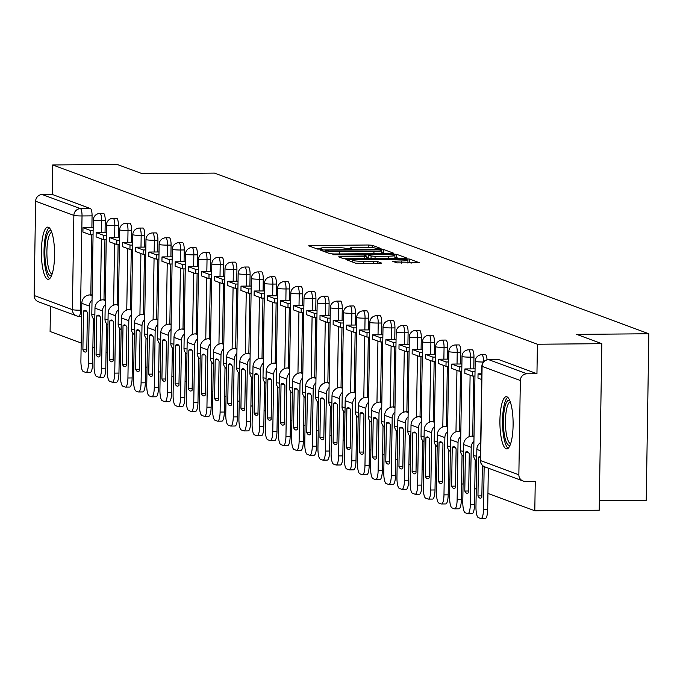 <?xml version="1.0" encoding="UTF-8"?>
<svg xmlns="http://www.w3.org/2000/svg" width="683" height="683" viewBox="0 0 683 683"><rect width="100%" height="100%" fill="white"/><g stroke="black" fill="none" stroke-linecap="round" stroke-linejoin="round"><path stroke-width="1.02" d="M379.398 248.766L381.037 248.535L372.235 245.274L368.231 245.001L311.047 245.487L308.699 245.82L317.501 249.073L322.017 249.09L320.805 248.612A10.51 0.973 0.9 0 1 320.464 248.364A10.51 0.973 0.9 0 1 328.327 247.545L333.091 247.511A10.51 0.973 0.9 0 1 345.905 248.399L349.85 249.022L351.566 248.843L350.353 248.364A10.51 0.973 0.9 0 1 350.012 248.108A10.51 0.973 0.9 0 1 357.866 247.297L362.639 247.255A10.51 0.973 0.9 0 1 375.454 248.151L379.398 248.766M48.382 227.234A26.091 6.591 -90.5 0 0 47.75 227.115A26.091 6.591 -90.5 0 0 41.381 252.018A26.091 6.591 -90.5 0 0 47.562 279.193A26.091 6.591 -90.5 0 0 48.194 279.304A26.091 6.591 -90.5 0 0 54.572 254.4A26.091 6.591 -90.5 0 0 48.382 227.234M506.923 396.823A26.091 6.591 -90.5 0 0 506.291 396.703A26.091 6.591 -90.5 0 0 499.913 421.607A26.091 6.591 -90.5 0 0 506.103 448.782A26.091 6.591 -90.5 0 0 506.735 448.893A26.091 6.591 -90.5 0 0 513.112 423.989A26.091 6.591 -90.5 0 0 506.923 396.823M396.943 262.887L419.447 262.776L409.569 259.079L405.557 258.806L345.914 259.549L355.8 263.237L379.185 263.356L381.643 263.1L377.349 261.478L363.732 261.273A8.785 0.811 0.9 0 1 352.735 260.317A8.785 0.811 0.9 0 1 359.301 259.634L396.951 259.318A8.785 0.811 0.9 0 1 407.947 260.274A8.785 0.811 0.9 0 1 401.382 260.957L392.657 261.265L396.943 262.887M52.702 164.962L117.117 164.415L142.277 173.713L214.453 173.098L648.85 333.765L576.665 334.38L601.825 343.686L537.41 344.232L52.702 164.962L52.241 194.442L42.209 194.527L80.449 208.665A6.693 1.69 89.5 0 1 82.028 215.956L80.551 310.21A6.693 1.69 89.5 0 1 78.921 316.28A6.693 1.69 89.5 0 1 78.758 316.255A6.693 6.446 110.3 0 1 76.539 315.862A6.693 6.693 0 0 0 78.921 316.28L81.601 316.255M391.222 253.504L393.57 253.171L383.795 249.551L379.791 249.269L320.148 250.012L330.034 253.709L334.038 253.991L391.222 253.504M396.678 254.315L406.462 257.935L404.105 258.268L346.921 258.755L342.917 258.473L338.623 256.851L364.27 256.398L366.728 256.142L363.843 255.041L332.817 254.716L392.674 254.042L396.678 254.315L396.627 257.645L398.437 258.319M601.825 343.686L599.204 510.218L534.798 510.764L487.935 493.433M50.491 306.232L50.09 331.503L81.183 343.003M92.879 347.323L94.348 347.869M106.044 352.197L107.521 352.744M119.218 357.064L120.686 357.61M132.382 361.939L133.859 362.485M145.556 366.805L147.024 367.352M158.721 371.68L160.198 372.218M171.894 376.546L173.362 377.093M185.059 381.421L186.527 381.959M198.224 386.288L199.701 386.834M211.397 391.163L212.865 391.701M224.562 396.029L226.039 396.575M237.735 400.895L239.204 401.442M250.9 405.77L252.377 406.317M264.073 410.637L265.542 411.183M277.238 415.512L278.715 416.058M290.412 420.378L291.88 420.924M303.576 425.253L305.045 425.799M316.741 430.119L318.218 430.666M329.915 434.994L331.383 435.541M343.079 439.861L344.556 440.407M356.253 444.735L357.721 445.282M369.418 449.602L370.895 450.148M382.591 454.477L384.059 455.023M395.756 459.343L397.233 459.89M408.929 464.218L410.398 464.756M422.094 469.084L423.562 469.631M435.259 473.959L436.736 474.497M448.432 478.826L449.901 479.372M461.597 483.701L463.074 484.238M474.77 488.567L476.239 489.113M599.358 500.699L646.238 500.298L648.85 333.765M537.41 344.232L536.949 373.703L526.917 373.797A6.693 6.446 110.3 0 0 520.335 380.508L518.858 474.77A6.693 6.446 110.3 0 0 525.227 481.378L535.259 481.293L534.798 510.764M52.241 194.442L90.48 208.58A6.693 1.69 89.5 0 1 92.068 215.871L91.881 227.627M91.77 234.798L90.822 294.902M34.15 295.5L72.389 309.647A6.693 6.446 110.3 0 0 76.539 315.862L38.299 301.724A6.693 6.446 -69.7 0 1 34.15 295.5L35.627 201.237A6.693 6.446 -69.7 0 1 42.209 194.527M105.302 299.154L105.097 299.769M118.466 304.02L118.27 304.635M131.64 308.895L131.435 309.51M144.805 313.762L144.6 314.376M157.969 318.637L157.773 319.251M171.143 323.503L170.938 324.118M184.308 328.378L184.111 328.993M197.481 333.244L197.276 333.859M210.646 338.119L210.449 338.725M223.819 342.986L223.614 343.6M236.984 347.86L236.788 348.467M250.157 352.727L249.952 353.342M263.322 357.602L263.117 358.208M276.487 362.468L276.291 363.083M289.66 367.343L289.455 367.949M302.825 372.209L302.629 372.824M315.998 377.084L315.794 377.69M329.163 381.951L328.967 382.565M342.337 386.826L342.132 387.432M355.501 391.692L355.297 392.307M368.666 396.558L368.47 397.173M381.84 401.433L381.635 402.048M395.005 406.3L394.808 406.914M408.178 411.175L407.973 411.789M422.282 356.543L419.652 356.569L419.721 352.24L412.208 349.457L422.393 349.431M421.343 416.041L421.146 416.656M434.516 420.916L434.311 421.531M447.681 425.782L447.485 426.397M460.854 430.657L460.649 431.263M474.019 435.523L473.814 436.138M473.959 357.107L470.399 357.141A6.693 1.69 89.5 0 0 468.649 349.824L472.209 349.798A6.693 1.69 -90.5 0 1 473.959 357.107L473.771 368.863M473.66 376.043L472.713 436.147M460.786 352.24L457.226 352.266A6.693 1.69 89.5 0 0 455.484 344.958L459.044 344.924A6.693 1.69 -90.5 0 1 460.786 352.24L460.607 363.996M460.487 371.168L459.548 431.28M447.621 347.365L444.061 347.399A6.693 1.69 89.5 0 0 442.311 340.083L445.871 340.057A6.693 1.69 -90.5 0 1 447.621 347.365L447.433 359.121M447.322 366.301L446.375 426.405M434.448 342.499L430.888 342.533A6.693 1.69 89.5 0 0 429.146 335.216L432.706 335.182A6.693 1.69 -90.5 0 1 434.448 342.499L434.268 354.255M434.149 361.427L433.21 421.539M421.283 337.624L417.723 337.658A6.693 1.69 89.5 0 0 415.973 330.341L419.533 330.316A6.693 1.69 -90.5 0 1 421.283 337.624L421.095 349.38M420.984 356.56L420.036 416.664M408.11 332.758L404.549 332.792A6.693 1.69 89.5 0 0 402.808 325.475L406.368 325.441A6.693 1.69 -90.5 0 1 408.11 332.758L407.93 344.514M407.819 351.685L406.872 411.798M394.945 327.891L391.385 327.917A6.693 1.69 89.5 0 0 389.634 320.6L393.203 320.575A6.693 1.69 -90.5 0 1 394.945 327.891L394.757 339.647M394.646 346.819L393.707 406.923M381.78 323.016L378.211 323.05A6.693 1.69 89.5 0 0 376.47 315.734L380.03 315.7A6.693 1.69 -90.5 0 1 381.78 323.016L381.592 334.772M381.481 341.944L380.533 402.056M368.607 318.15L365.046 318.176A6.693 1.69 89.5 0 0 363.305 310.859L366.865 310.833A6.693 1.69 -90.5 0 1 368.607 318.15L368.419 329.906M368.308 337.078L367.369 397.182M355.442 313.275L351.882 313.309A6.693 1.69 89.5 0 0 350.131 305.993L353.692 305.958A6.693 1.69 -90.5 0 1 355.442 313.275L355.254 325.031M355.143 332.203L354.195 392.315M342.268 308.409L338.708 308.434A6.693 1.69 89.5 0 0 336.967 301.118L340.527 301.092A6.693 1.69 -90.5 0 1 342.268 308.409L342.089 320.165M341.97 327.336L341.03 387.44M329.104 303.534L325.543 303.568A6.693 1.69 89.5 0 0 323.793 296.251L327.353 296.217A6.693 1.69 -90.5 0 1 329.104 303.534L328.916 315.29M328.805 322.461L327.857 382.574M315.93 298.667L312.37 298.693A6.693 1.69 89.5 0 0 310.628 291.376L314.189 291.351A6.693 1.69 -90.5 0 1 315.93 298.667L315.751 310.424M315.631 317.595L314.692 377.699M302.765 293.792L299.205 293.827A6.693 1.69 89.5 0 0 297.455 286.51L301.015 286.476A6.693 1.69 -90.5 0 1 302.765 293.792L302.578 305.549M302.467 312.72L301.519 372.833M289.592 288.926L286.032 288.952A6.693 1.69 89.5 0 0 284.29 281.635L287.85 281.609A6.693 1.69 -90.5 0 1 289.592 288.926L289.413 300.682M289.302 307.854L288.354 367.958M276.427 284.051L272.867 284.085A6.693 1.69 89.5 0 0 271.117 276.769L274.686 276.735A6.693 1.69 -90.5 0 1 276.427 284.051L276.239 295.807M276.128 302.979L275.189 363.091M263.262 279.185L259.694 279.21A6.693 1.69 89.5 0 0 257.952 271.902L261.512 271.868A6.693 1.69 -90.5 0 1 263.262 279.185L263.075 290.941M262.964 298.112L262.016 358.216M250.089 274.31L246.529 274.344A6.693 1.69 89.5 0 0 244.787 267.027L248.347 267.002A6.693 1.69 -90.5 0 1 250.089 274.31L249.901 286.066M249.79 293.238L248.851 353.35M236.924 269.444L233.364 269.469A6.693 1.69 89.5 0 0 231.614 262.161L235.174 262.127A6.693 1.69 -90.5 0 1 236.924 269.444L236.736 281.2M236.625 288.371L235.678 348.484M223.751 264.569L220.191 264.603A6.693 1.69 89.5 0 0 218.449 257.286L222.009 257.26A6.693 1.69 -90.5 0 1 223.751 264.569L223.572 276.325M223.452 283.505L222.513 343.609M210.586 259.702L207.026 259.728A6.693 1.69 89.5 0 0 205.276 252.42L208.836 252.386A6.693 1.69 -90.5 0 1 210.586 259.702L210.398 271.458M210.287 278.63L209.339 338.742M197.413 254.827L193.852 254.861A6.693 1.69 89.5 0 0 192.111 247.545L195.671 247.519A6.693 1.69 -90.5 0 1 197.413 254.827L197.233 266.583M197.114 273.763L196.175 333.867M184.248 249.961L180.688 249.995A6.693 1.69 89.5 0 0 178.937 242.678L182.498 242.644A6.693 1.69 -90.5 0 1 184.248 249.961L184.06 261.717M183.949 268.889L183.001 329.001M171.074 245.086L167.514 245.12A6.693 1.69 89.5 0 0 165.773 237.804L169.333 237.778A6.693 1.69 -90.5 0 1 171.074 245.086L170.895 256.842M170.784 264.022L169.836 324.126M157.91 240.22L154.349 240.254A6.693 1.69 89.5 0 0 152.608 232.937L156.168 232.903A6.693 1.69 -90.5 0 1 157.91 240.22L157.722 251.976M157.611 259.147L156.672 319.26M144.745 235.353L141.176 235.379A6.693 1.69 89.5 0 0 139.434 228.062L142.995 228.037A6.693 1.69 -90.5 0 1 144.745 235.353L144.557 247.109M144.446 254.281L143.498 314.385M131.571 230.478L128.011 230.512A6.693 1.69 89.5 0 0 126.27 223.196L129.83 223.162A6.693 1.69 -90.5 0 1 131.571 230.478L131.384 242.234M131.273 249.406L130.333 309.519M118.407 225.612L114.846 225.638A6.693 1.69 89.5 0 0 113.096 218.321L116.656 218.295A6.693 1.69 -90.5 0 1 118.407 225.612L118.219 237.368M118.108 244.54L117.16 304.644M105.233 220.737L101.673 220.771A6.693 1.69 89.5 0 0 99.931 213.455L103.492 213.42A6.693 1.69 -90.5 0 1 105.233 220.737L105.054 232.493M104.934 239.665L103.995 299.777M92.128 294.288L91.932 294.894M487.064 359.796A6.693 1.69 -90.5 0 0 485.382 354.665L481.822 354.699A6.693 1.69 89.5 0 1 483.564 361.87M536.949 373.703L498.71 359.565A6.693 1.69 -90.5 0 0 498.547 359.54A6.693 1.69 -90.5 0 0 498.385 359.565M350.012 248.484L346.213 248.518M320.464 248.732L316.664 248.766M385.545 253.547L381.771 252.65M380.26 249.927L327.259 250.157L325.535 250.337L326.815 250.84A10.51 0.973 0.9 0 0 339.63 251.728L373.942 251.438A10.51 0.973 0.9 0 0 381.806 250.627A10.51 0.973 0.9 0 0 381.464 250.371L380.26 249.927M366.703 257.593L368.146 257.576M388.337 256.193A8.785 0.811 0.9 0 0 394.902 255.51A8.785 0.811 0.9 0 0 383.906 254.554L368.188 254.921L371.065 256.023L375.078 256.304L388.337 256.193L388.303 258.405M368.239 258.174L368.291 254.998M368.888 258.567L368.239 258.328M396.627 257.645L394.876 257.423M411.32 263.083L407.922 262.204M86.451 311.089L83.505 311.115L82.899 349.798A20.746 5.242 89.5 0 0 85.324 352.087A20.746 5.242 89.5 0 0 86.784 351.241L87.39 312.549A20.746 5.242 -90.5 0 0 85.477 310.355A20.746 5.242 -90.5 0 0 84.974 310.27A20.746 5.242 -90.5 0 0 83.505 311.115M93.067 234.781L90.438 234.807L90.506 230.478L82.993 227.695L93.025 227.61M90.506 230.478L93.136 230.453M90.438 234.807L82.925 232.032L82.993 227.695M93.332 318.645L92.623 363.339A10.04 2.536 89.5 0 1 90.182 372.44L85.973 372.474A10.04 2.536 -90.5 0 1 85.734 372.431L83.283 371.526A10.04 2.536 -90.5 0 1 80.91 360.598L81.806 303.312A8.367 8.059 -69.7 0 1 90.028 294.911L92.12 294.894M85.973 372.474A10.04 2.536 -90.5 0 0 88.423 363.373L89.319 306.086A8.367 8.059 -69.7 0 1 92.043 299.922M86.809 349.773L82.899 349.798M51.566 275.531A22.582 5.703 89.5 0 1 45.795 264.978A22.582 5.703 89.5 0 1 45.804 240.126A22.582 5.703 89.5 0 1 51.191 230.828M51.746 232.297A20.908 5.285 -90.5 0 0 47.776 241.073A20.908 5.285 -90.5 0 0 47.503 262.34A20.908 5.285 -90.5 0 0 52.104 274.062M49.159 227.704A25.928 6.548 -90.5 0 0 45.104 238.188A25.928 6.548 -90.5 0 0 49.594 278.698M510.107 445.12A22.582 5.703 89.5 0 1 504.327 434.567A22.582 5.703 89.5 0 1 504.344 409.715A22.582 5.703 89.5 0 1 509.723 400.417M510.286 401.886A20.908 5.285 -90.5 0 0 506.316 410.671A20.908 5.285 -90.5 0 0 506.043 431.929A20.908 5.285 -90.5 0 0 510.645 443.651M507.7 397.293A25.928 6.548 -90.5 0 0 503.636 407.777A25.928 6.548 -90.5 0 0 508.135 448.287M99.616 315.956L96.679 315.981L96.072 354.673A20.746 5.242 89.5 0 0 98.489 356.953A20.746 5.242 89.5 0 0 99.957 356.108L100.563 317.424A20.746 5.242 -90.5 0 0 98.642 315.23A20.746 5.242 -90.5 0 0 98.139 315.136A20.746 5.242 -90.5 0 0 96.679 315.981M106.232 239.656L103.611 239.682L103.679 235.345L96.166 232.57L106.198 232.485M103.679 235.345L106.3 235.328M103.611 239.682L96.098 236.899L96.166 232.57M106.497 323.511L105.797 368.214A10.04 2.536 89.5 0 1 103.346 377.306L99.137 377.349A10.04 2.536 -90.5 0 1 98.898 377.298L96.448 376.393A10.04 2.536 -90.5 0 1 94.075 365.465L94.971 308.178A8.367 8.059 -69.7 0 1 103.201 299.786L105.293 299.76M99.137 377.349A10.04 2.536 -90.5 0 0 101.588 368.248L102.484 310.953A8.367 8.059 -69.7 0 1 105.208 304.797M99.974 354.639L96.072 354.673M112.789 320.831L109.843 320.856L109.237 359.54A20.746 5.242 89.5 0 0 111.662 361.828A20.746 5.242 89.5 0 0 113.122 360.983L113.728 322.291A20.746 5.242 -90.5 0 0 111.807 320.096A20.746 5.242 -90.5 0 0 111.312 320.011A20.746 5.242 -90.5 0 0 109.843 320.856M119.405 244.523L116.776 244.548L116.844 240.22L109.331 237.436L119.363 237.351M116.844 240.22L119.474 240.194M116.776 244.548L109.263 241.773L109.331 237.436M119.67 328.386L118.962 373.08A10.04 2.536 89.5 0 1 116.52 382.181L112.311 382.215A10.04 2.536 -90.5 0 1 112.063 382.173L109.622 381.268A10.04 2.536 -90.5 0 1 107.24 370.34L108.145 313.045A8.367 8.059 -69.7 0 1 116.366 304.652L118.458 304.635M112.311 382.215A10.04 2.536 -90.5 0 0 114.753 373.114L115.658 315.828A8.367 8.059 -69.7 0 1 118.381 309.664M113.147 359.506L109.237 359.54M125.954 325.697L123.017 325.723L122.411 364.415A20.746 5.242 89.5 0 0 124.827 366.694A20.746 5.242 89.5 0 0 126.287 365.849L126.901 327.166A20.746 5.242 -90.5 0 0 124.98 324.971A20.746 5.242 -90.5 0 0 124.477 324.877A20.746 5.242 -90.5 0 0 123.017 325.723M132.57 249.397L129.941 249.423L130.009 245.086L122.496 242.311L132.536 242.226M130.009 245.086L132.639 245.069M129.941 249.423L122.428 246.64L122.496 242.311M132.835 333.253L132.135 377.947A10.04 2.536 89.5 0 1 129.685 387.048L125.476 387.09A10.04 2.536 -90.5 0 1 125.237 387.039L122.786 386.134A10.04 2.536 -90.5 0 1 120.413 375.206L121.309 317.919A8.367 8.059 -69.7 0 1 129.531 309.527L131.623 309.501M125.476 387.09A10.04 2.536 -90.5 0 0 127.926 377.989L128.822 320.694A8.367 8.059 -69.7 0 1 131.546 314.539M126.312 364.381L122.411 364.415M139.127 330.572L136.182 330.598L135.576 369.281A20.746 5.242 89.5 0 0 137.992 371.569A20.746 5.242 89.5 0 0 139.46 370.724L140.066 332.032A20.746 5.242 -90.5 0 0 138.145 329.838A20.746 5.242 -90.5 0 0 137.65 329.752A20.746 5.242 -90.5 0 0 136.182 330.598M145.735 254.264L143.114 254.289L143.182 249.961L135.669 247.178L145.701 247.092M143.182 249.961L145.803 249.935M143.114 254.289L135.601 251.515L135.669 247.178M146 338.128L145.3 382.821A10.04 2.536 89.5 0 1 142.858 391.922L138.649 391.957A10.04 2.536 -90.5 0 1 138.401 391.914L135.96 391.009A10.04 2.536 -90.5 0 1 133.578 380.081L134.483 322.786A8.367 8.059 -69.7 0 1 142.704 314.393L144.796 314.376M138.649 391.957A10.04 2.536 -90.5 0 0 141.091 382.856L141.996 325.569A8.367 8.059 -69.7 0 1 144.719 319.405M139.486 369.247L135.576 369.281M152.292 335.438L149.355 335.464L148.74 374.156A20.746 5.242 89.5 0 0 151.165 376.435A20.746 5.242 89.5 0 0 152.625 375.59L153.231 336.907A20.746 5.242 -90.5 0 0 151.319 334.713A20.746 5.242 -90.5 0 0 150.815 334.619A20.746 5.242 -90.5 0 0 149.355 335.464M158.908 259.139L156.279 259.156L156.347 254.827L148.834 252.053L158.874 251.967M156.347 254.827L158.977 254.81M156.279 259.156L148.766 256.381L148.834 252.053M159.173 342.994L158.473 387.688A10.04 2.536 89.5 0 1 156.023 396.789L151.814 396.823A10.04 2.536 -90.5 0 1 151.575 396.78L149.125 395.875A10.04 2.536 -90.5 0 1 146.751 384.947L147.648 327.661A8.367 8.059 -69.7 0 1 155.869 319.26L157.961 319.243M151.814 396.823A10.04 2.536 -90.5 0 0 154.264 387.731L155.161 330.435A8.367 8.059 -69.7 0 1 157.884 324.28M152.651 374.122L148.74 374.156M165.465 340.313L162.52 340.339L161.914 379.022A20.746 5.242 89.5 0 0 164.33 381.31A20.746 5.242 89.5 0 0 165.798 380.457L166.404 341.773A20.746 5.242 -90.5 0 0 164.483 339.579A20.746 5.242 -90.5 0 0 163.988 339.494A20.746 5.242 -90.5 0 0 162.52 340.339M172.073 264.005L169.452 264.031L169.521 259.702L162.008 256.919L172.039 256.834M169.521 259.702L172.142 259.677M169.452 264.031L161.939 261.248L162.008 256.919M172.338 347.869L171.638 392.563A10.04 2.536 89.5 0 1 169.188 401.664L164.987 401.698A10.04 2.536 -90.5 0 1 164.74 401.655L162.289 400.75A10.04 2.536 -90.5 0 1 159.916 389.822L160.821 332.527A8.367 8.059 -69.7 0 1 169.042 324.135L171.134 324.118M164.987 401.698A10.04 2.536 -90.5 0 0 167.429 392.597L168.334 335.31A8.367 8.059 -69.7 0 1 171.049 329.146M165.815 378.988L161.914 379.022M178.63 345.18L175.693 345.205L175.079 383.897A20.746 5.242 89.5 0 0 177.503 386.177A20.746 5.242 89.5 0 0 178.963 385.332L179.569 346.64A20.746 5.242 -90.5 0 0 177.657 344.454A20.746 5.242 -90.5 0 0 177.153 344.36A20.746 5.242 -90.5 0 0 175.693 345.205M185.247 268.88L182.617 268.897L182.685 264.569L175.172 261.794L185.213 261.709M182.685 264.569L185.315 264.552M182.617 268.897L175.104 266.122L175.172 261.794M185.511 352.735L184.811 397.429A10.04 2.536 89.5 0 1 182.361 406.53L178.152 406.564A10.04 2.536 -90.5 0 1 177.913 406.522L175.463 405.617A10.04 2.536 -90.5 0 1 173.089 394.689L173.986 337.402A8.367 8.059 -69.7 0 1 182.207 329.001L184.299 328.984M178.152 406.564A10.04 2.536 -90.5 0 0 180.602 397.472L181.499 340.177A8.367 8.059 -69.7 0 1 184.222 334.021M178.989 383.863L175.079 383.897M191.795 350.055L188.858 350.08L188.252 388.764A20.746 5.242 89.5 0 0 190.668 391.052A20.746 5.242 89.5 0 0 192.136 390.198L192.743 351.514A20.746 5.242 -90.5 0 0 190.822 349.32A20.746 5.242 -90.5 0 0 190.318 349.235A20.746 5.242 -90.5 0 0 188.858 350.08M198.412 273.746L195.79 273.772L195.859 269.444L188.346 266.66L198.377 266.575M195.859 269.444L198.48 269.418M195.79 273.772L188.277 270.989L188.346 266.66M198.676 357.61L197.976 402.304A10.04 2.536 89.5 0 1 195.526 411.405L191.317 411.439A10.04 2.536 -90.5 0 1 191.078 411.397L188.628 410.492A10.04 2.536 -90.5 0 1 186.254 399.564L187.159 342.268A8.367 8.059 -69.7 0 1 195.381 333.876L197.472 333.859M191.317 411.439A10.04 2.536 -90.5 0 0 193.767 402.338L194.672 345.052A8.367 8.059 -69.7 0 1 197.387 338.888M192.154 388.729L188.252 388.764M204.968 354.921L202.023 354.947L201.417 393.639A20.746 5.242 89.5 0 0 203.841 395.918A20.746 5.242 89.5 0 0 205.301 395.073L205.907 356.381A20.746 5.242 -90.5 0 0 203.995 354.195A20.746 5.242 -90.5 0 0 203.491 354.101A20.746 5.242 -90.5 0 0 202.023 354.947M211.585 278.621L208.955 278.638L209.024 274.31L201.511 271.535L211.542 271.45M209.024 274.31L211.653 274.293M208.955 278.638L201.442 275.864L201.511 271.535M211.85 362.477L211.141 407.17A10.04 2.536 89.5 0 1 208.699 416.271L204.49 416.306A10.04 2.536 -90.5 0 1 204.251 416.263L201.801 415.358A10.04 2.536 -90.5 0 1 199.427 404.43L200.324 347.143A8.367 8.059 -69.7 0 1 208.546 338.742L210.637 338.725M204.49 416.306A10.04 2.536 -90.5 0 0 206.94 407.213L207.837 349.918A8.367 8.059 -69.7 0 1 210.56 343.754M205.327 393.604L201.417 393.639M218.133 359.796L215.196 359.821L214.59 398.505A20.746 5.242 89.5 0 0 217.006 400.784A20.746 5.242 89.5 0 0 218.475 399.939L219.081 361.256A20.746 5.242 -90.5 0 0 217.16 359.062A20.746 5.242 -90.5 0 0 216.656 358.976A20.746 5.242 -90.5 0 0 215.196 359.821M224.75 283.488L222.129 283.513L222.197 279.185L214.684 276.402L224.716 276.316M222.197 279.185L224.818 279.159M222.129 283.513L214.616 280.73L214.684 276.402M225.014 367.352L224.314 412.045A10.04 2.536 89.5 0 1 221.864 421.146L217.655 421.18A10.04 2.536 -90.5 0 1 217.416 421.138L214.966 420.233A10.04 2.536 -90.5 0 1 212.592 409.305L213.489 352.01A8.367 8.059 -69.7 0 1 221.719 343.617L223.802 343.6M217.655 421.18A10.04 2.536 -90.5 0 0 220.105 412.08L221.002 354.793A8.367 8.059 -69.7 0 1 223.725 348.629M218.492 398.471L214.59 398.505M231.306 364.662L228.361 364.688L227.755 403.38A20.746 5.242 89.5 0 0 230.18 405.659A20.746 5.242 89.5 0 0 231.639 404.814L232.246 366.122A20.746 5.242 -90.5 0 0 230.325 363.937A20.746 5.242 -90.5 0 0 229.829 363.843A20.746 5.242 -90.5 0 0 228.361 364.688M237.923 288.363L235.294 288.38L235.362 284.051L227.849 281.276L237.88 281.191M235.362 284.051L237.991 284.034M235.294 288.38L227.781 285.605L227.849 281.276M238.188 372.218L237.479 416.912A10.04 2.536 89.5 0 1 235.037 426.013L230.828 426.047A10.04 2.536 -90.5 0 1 230.581 426.004L228.139 425.099A10.04 2.536 -90.5 0 1 225.757 414.171L226.662 356.885A8.367 8.059 -69.7 0 1 234.884 348.484L236.975 348.467M230.828 426.047A10.04 2.536 -90.5 0 0 233.27 416.946L234.175 359.659A8.367 8.059 -69.7 0 1 236.899 353.495M231.665 403.346L227.755 403.38M244.471 369.537L241.534 369.563L240.928 408.246A20.746 5.242 89.5 0 0 243.344 410.526A20.746 5.242 89.5 0 0 244.804 409.68L245.419 370.997A20.746 5.242 -90.5 0 0 243.498 368.803A20.746 5.242 -90.5 0 0 242.994 368.718A20.746 5.242 -90.5 0 0 241.534 369.563M251.088 293.229L248.458 293.255L248.527 288.926L241.014 286.143L251.054 286.057M248.527 288.926L251.156 288.9M248.458 293.255L240.945 290.471L241.014 286.143M251.353 377.093L250.652 421.787A10.04 2.536 89.5 0 1 248.202 430.888L243.993 430.922A10.04 2.536 -90.5 0 1 243.754 430.879L241.304 429.974A10.04 2.536 -90.5 0 1 238.93 419.038L239.827 361.751A8.367 8.059 -69.7 0 1 248.049 353.359L250.14 353.342M243.993 430.922A10.04 2.536 -90.5 0 0 246.443 421.821L247.34 364.534A8.367 8.059 -69.7 0 1 250.063 358.37M244.83 408.212L240.928 408.246M257.645 374.404L254.699 374.429L254.093 413.121A20.746 5.242 89.5 0 0 256.509 415.401A20.746 5.242 89.5 0 0 257.978 414.555L258.584 375.863A20.746 5.242 -90.5 0 0 256.663 373.678A20.746 5.242 -90.5 0 0 256.168 373.584A20.746 5.242 -90.5 0 0 254.699 374.429M264.253 298.104L261.632 298.121L261.7 293.792L254.187 291.018L264.219 290.932M261.7 293.792L264.321 293.767M261.632 298.121L254.119 295.346L254.187 291.018M264.517 381.959L263.817 426.653A10.04 2.536 89.5 0 1 261.376 435.754L257.167 435.788A10.04 2.536 -90.5 0 1 256.919 435.745L254.477 434.84A10.04 2.536 -90.5 0 1 252.095 423.912L253 366.626A8.367 8.059 -69.7 0 1 261.222 358.225L263.314 358.208M257.167 435.788A10.04 2.536 -90.5 0 0 259.608 426.687L260.513 369.401A8.367 8.059 -69.7 0 1 263.237 363.236M258.003 413.087L254.093 413.121M270.81 379.278L267.873 379.304L267.258 417.987A20.746 5.242 89.5 0 0 269.683 420.267A20.746 5.242 89.5 0 0 271.142 419.422L271.749 380.738A20.746 5.242 -90.5 0 0 269.836 378.544A20.746 5.242 -90.5 0 0 269.333 378.45A20.746 5.242 -90.5 0 0 267.873 379.304M277.426 302.97L274.797 302.996L274.865 298.667L267.352 295.884L277.392 295.799M274.865 298.667L277.494 298.642M274.797 302.996L267.284 300.213L267.352 295.884M277.691 386.834L276.991 431.528A10.04 2.536 89.5 0 1 274.54 440.629L270.331 440.663A10.04 2.536 -90.5 0 1 270.092 440.62L267.642 439.715A10.04 2.536 -90.5 0 1 265.269 428.779L266.165 371.492A8.367 8.059 -69.7 0 1 274.387 363.1L276.478 363.083M270.331 440.663A10.04 2.536 -90.5 0 0 272.782 431.562L273.678 374.275A8.367 8.059 -69.7 0 1 276.402 368.111M271.168 417.953L267.258 417.987M283.983 384.145L281.037 384.17L280.431 422.862A20.746 5.242 89.5 0 0 282.847 425.142A20.746 5.242 89.5 0 0 284.316 424.297L284.922 385.605A20.746 5.242 -90.5 0 0 283.001 383.419A20.746 5.242 -90.5 0 0 282.506 383.325A20.746 5.242 -90.5 0 0 281.037 384.17M290.591 307.845L287.97 307.862L288.038 303.534L280.525 300.759L290.557 300.674M288.038 303.534L290.659 303.508M287.97 307.862L280.457 305.088L280.525 300.759M290.856 391.701L290.155 436.394A10.04 2.536 89.5 0 1 287.705 445.495L283.505 445.529A10.04 2.536 -90.5 0 1 283.257 445.487L280.807 444.582A10.04 2.536 -90.5 0 1 278.433 433.654L279.338 376.367A8.367 8.059 -69.7 0 1 287.56 367.966L289.652 367.949M283.505 445.529A10.04 2.536 -90.5 0 0 285.946 436.428L286.851 379.142A8.367 8.059 -69.7 0 1 289.566 372.978M284.333 422.828L280.431 422.862M297.148 389.02L294.211 389.045L293.596 427.729A20.746 5.242 89.5 0 0 296.021 430.008A20.746 5.242 89.5 0 0 297.481 429.163L298.087 390.48A20.746 5.242 -90.5 0 0 296.174 388.286A20.746 5.242 -90.5 0 0 295.671 388.192A20.746 5.242 -90.5 0 0 294.211 389.045M303.764 312.712L301.135 312.737L301.203 308.409L293.69 305.625L303.722 305.54M301.203 308.409L303.833 308.383M301.135 312.737L293.622 309.954L293.69 305.625M304.029 396.567L303.329 441.269A10.04 2.536 89.5 0 1 300.879 450.362L296.67 450.404A10.04 2.536 -90.5 0 1 296.431 450.362L293.98 449.448A10.04 2.536 -90.5 0 1 291.607 438.52L292.503 381.234A8.367 8.059 -69.7 0 1 300.725 372.841L302.817 372.824M296.67 450.404A10.04 2.536 -90.5 0 0 299.12 441.303L300.016 384.017A8.367 8.059 -69.7 0 1 302.74 377.853M297.506 427.695L293.596 427.729M310.313 393.886L307.376 393.912L306.769 432.595A20.746 5.242 89.5 0 0 309.186 434.883A20.746 5.242 89.5 0 0 310.654 434.038L311.26 395.346A20.746 5.242 -90.5 0 0 309.339 393.16A20.746 5.242 -90.5 0 0 308.836 393.066A20.746 5.242 -90.5 0 0 307.376 393.912M316.929 317.586L314.308 317.604L314.376 313.275L306.863 310.5L316.895 310.415M314.376 313.275L316.997 313.249M314.308 317.604L306.795 314.829L306.863 310.5M317.194 401.442L316.494 446.136A10.04 2.536 89.5 0 1 314.043 455.237L309.834 455.271A10.04 2.536 -90.5 0 1 309.595 455.228L307.145 454.323A10.04 2.536 -90.5 0 1 304.772 443.395L305.677 386.108A8.367 8.059 -69.7 0 1 313.898 377.708L315.99 377.69M309.834 455.271A10.04 2.536 -90.5 0 0 312.285 446.17L313.19 388.883A8.367 8.059 -69.7 0 1 315.905 382.719M310.671 432.57L306.769 432.595M323.486 398.761L320.54 398.778L319.934 437.47A20.746 5.242 89.5 0 0 322.359 439.75A20.746 5.242 89.5 0 0 323.819 438.904L324.425 400.221A20.746 5.242 -90.5 0 0 322.513 398.027A20.746 5.242 -90.5 0 0 322.009 397.933A20.746 5.242 -90.5 0 0 320.54 398.778M330.102 322.453L327.473 322.478L327.541 318.141L320.028 315.367L330.06 315.281M327.541 318.141L330.171 318.124M327.473 322.478L319.96 319.695L320.028 315.367M330.367 406.308L329.658 451.011A10.04 2.536 89.5 0 1 327.217 460.103L323.008 460.146A10.04 2.536 -90.5 0 1 322.769 460.094L320.318 459.189A10.04 2.536 -90.5 0 1 317.945 448.261L318.841 390.975A8.367 8.059 -69.7 0 1 327.063 382.582L329.155 382.565M323.008 460.146A10.04 2.536 -90.5 0 0 325.458 451.045L326.354 393.75A8.367 8.059 -69.7 0 1 329.078 387.594M323.844 437.436L319.934 437.47M336.651 403.627L333.714 403.653L333.108 442.336A20.746 5.242 89.5 0 0 335.524 444.624A20.746 5.242 89.5 0 0 336.984 443.779L337.598 405.087A20.746 5.242 -90.5 0 0 335.677 402.893A20.746 5.242 -90.5 0 0 335.174 402.808A20.746 5.242 -90.5 0 0 333.714 403.653M343.267 327.319L340.646 327.345L340.715 323.016L333.202 320.233L343.233 320.148M340.715 323.016L343.336 322.991M340.646 327.345L333.133 324.57L333.202 320.233M343.532 411.183L342.832 455.877A10.04 2.536 89.5 0 1 340.382 464.978L336.173 465.012A10.04 2.536 -90.5 0 1 335.934 464.969L333.483 464.064A10.04 2.536 -90.5 0 1 331.11 453.136L332.006 395.85A8.367 8.059 -69.7 0 1 340.236 387.449L342.32 387.432M336.173 465.012A10.04 2.536 -90.5 0 0 338.623 455.911L339.519 398.624A8.367 8.059 -69.7 0 1 342.243 392.46M337.009 442.311L333.108 442.336M349.824 408.494L346.879 408.519L346.272 447.211A20.746 5.242 89.5 0 0 348.697 449.491A20.746 5.242 89.5 0 0 350.157 448.646L350.763 409.962A20.746 5.242 -90.5 0 0 348.842 407.768A20.746 5.242 -90.5 0 0 348.347 407.674A20.746 5.242 -90.5 0 0 346.879 408.519M356.441 332.194L353.811 332.22L353.879 327.883L346.366 325.108L356.398 325.023M353.879 327.883L356.5 327.866M353.811 332.22L346.298 329.437L346.366 325.108M356.705 416.049L355.997 460.752A10.04 2.536 89.5 0 1 353.555 469.844L349.346 469.887A10.04 2.536 -90.5 0 1 349.098 469.836L346.657 468.931A10.04 2.536 -90.5 0 1 344.275 458.003L345.18 400.716A8.367 8.059 -69.7 0 1 353.401 392.324L355.493 392.298M349.346 469.887A10.04 2.536 -90.5 0 0 351.788 460.786L352.693 403.491A8.367 8.059 -69.7 0 1 355.416 397.335M350.183 447.177L346.272 447.211M362.989 413.369L360.052 413.394L359.446 452.078A20.746 5.242 89.5 0 0 361.862 454.366A20.746 5.242 89.5 0 0 363.322 453.521L363.937 414.829A20.746 5.242 -90.5 0 0 362.016 412.634A20.746 5.242 -90.5 0 0 361.512 412.549A20.746 5.242 -90.5 0 0 360.052 413.394M369.605 337.06L366.976 337.086L367.044 332.758L359.531 329.974L369.571 329.889M367.044 332.758L369.674 332.732M366.976 337.086L359.463 334.311L359.531 329.974M369.87 420.924L369.17 465.618A10.04 2.536 89.5 0 1 366.72 474.719L362.511 474.753A10.04 2.536 -90.5 0 1 362.272 474.711L359.821 473.806A10.04 2.536 -90.5 0 1 357.448 462.878L358.344 405.582A8.367 8.059 -69.7 0 1 366.566 397.19L368.658 397.173M362.511 474.753A10.04 2.536 -90.5 0 0 364.961 465.652L365.857 408.366A8.367 8.059 -69.7 0 1 368.581 402.202M363.347 452.044L359.446 452.078M376.162 418.235L373.217 418.261L372.611 456.953A20.746 5.242 89.5 0 0 375.027 459.232A20.746 5.242 89.5 0 0 376.495 458.387L377.101 419.704A20.746 5.242 -90.5 0 0 375.18 417.509A20.746 5.242 -90.5 0 0 374.685 417.415A20.746 5.242 -90.5 0 0 373.217 418.261M382.77 341.935L380.149 341.961L380.218 337.624L372.705 334.849L382.736 334.764M380.218 337.624L382.839 337.607M380.149 341.961L372.636 339.178L372.705 334.849M383.035 425.791L382.335 470.485A10.04 2.536 89.5 0 1 379.893 479.586L375.684 479.628A10.04 2.536 -90.5 0 1 375.437 479.577L372.995 478.672A10.04 2.536 -90.5 0 1 370.613 467.744L371.518 410.457A8.367 8.059 -69.7 0 1 379.739 402.065L381.831 402.039M375.684 479.628A10.04 2.536 -90.5 0 0 378.126 470.527L379.031 413.232A8.367 8.059 -69.7 0 1 381.754 407.077M376.521 456.918L372.611 456.953M389.327 423.11L386.39 423.136L385.775 461.819A20.746 5.242 89.5 0 0 388.2 464.107A20.746 5.242 89.5 0 0 389.66 463.262L390.266 424.57A20.746 5.242 -90.5 0 0 388.354 422.376A20.746 5.242 -90.5 0 0 387.85 422.29A20.746 5.242 -90.5 0 0 386.39 423.136M395.944 346.802L393.314 346.827L393.382 342.499L385.869 339.716L395.909 339.63M393.382 342.499L396.012 342.473M393.314 346.827L385.801 344.053L385.869 339.716M396.208 430.666L395.508 475.359A10.04 2.536 89.5 0 1 393.058 484.46L388.849 484.495A10.04 2.536 -90.5 0 1 388.61 484.452L386.16 483.547A10.04 2.536 -90.5 0 1 383.786 472.619L384.683 415.324A8.367 8.059 -69.7 0 1 392.904 406.931L394.996 406.914M388.849 484.495A10.04 2.536 -90.5 0 0 391.299 475.394L392.196 418.107A8.367 8.059 -69.7 0 1 394.919 411.943M389.686 461.785L385.775 461.819M402.5 427.976L399.555 428.002L398.949 466.694A20.746 5.242 89.5 0 0 401.365 468.973A20.746 5.242 89.5 0 0 402.833 468.128L403.44 429.445A20.746 5.242 -90.5 0 0 401.519 427.251A20.746 5.242 -90.5 0 0 401.015 427.157A20.746 5.242 -90.5 0 0 399.555 428.002M409.108 351.677L406.487 351.694L406.556 347.365L399.043 344.591L409.074 344.505M406.556 347.365L409.177 347.348M406.487 351.694L398.974 348.919L399.043 344.591M409.373 435.532L408.673 480.226A10.04 2.536 89.5 0 1 406.223 489.327L402.022 489.361A10.04 2.536 -90.5 0 1 401.775 489.318L399.324 488.413A10.04 2.536 -90.5 0 1 396.951 477.485L397.856 420.199A8.367 8.059 -69.7 0 1 406.078 411.798L408.169 411.781M402.022 489.361A10.04 2.536 -90.5 0 0 404.464 480.269L405.369 422.973A8.367 8.059 -69.7 0 1 408.084 416.818M402.85 466.66L398.949 466.694M415.665 432.851L412.728 432.877L412.114 471.56A20.746 5.242 89.5 0 0 414.538 473.848A20.746 5.242 89.5 0 0 415.998 472.995L416.604 434.311A20.746 5.242 -90.5 0 0 414.692 432.117A20.746 5.242 -90.5 0 0 414.188 432.032A20.746 5.242 -90.5 0 0 412.728 432.877M419.721 352.24L422.35 352.215M419.652 356.569L412.139 353.785L412.208 349.457M422.546 440.407L421.846 485.101A10.04 2.536 89.5 0 1 419.396 494.202L415.187 494.236A10.04 2.536 -90.5 0 1 414.948 494.193L412.498 493.288A10.04 2.536 -90.5 0 1 410.124 482.36L411.021 425.065A8.367 8.059 -69.7 0 1 419.242 416.673L421.334 416.656M415.187 494.236A10.04 2.536 -90.5 0 0 417.637 485.135L418.534 427.848A8.367 8.059 -69.7 0 1 421.257 421.684M416.024 471.526L412.114 471.56M428.83 437.718L425.893 437.743L425.287 476.435A20.746 5.242 89.5 0 0 427.703 478.715A20.746 5.242 89.5 0 0 429.172 477.869L429.778 439.178A20.746 5.242 -90.5 0 0 427.857 436.992A20.746 5.242 -90.5 0 0 427.353 436.898A20.746 5.242 -90.5 0 0 425.893 437.743M435.447 361.418L432.826 361.435L432.894 357.107L425.381 354.332L435.413 354.246M432.894 357.107L435.515 357.089M432.826 361.435L425.313 358.66L425.381 354.332M435.711 445.273L435.011 489.967A10.04 2.536 89.5 0 1 432.561 499.068L428.352 499.102A10.04 2.536 -90.5 0 1 428.113 499.06L425.663 498.155A10.04 2.536 -90.5 0 1 423.289 487.227L424.194 429.94A8.367 8.059 -69.7 0 1 432.416 421.539L434.508 421.522M428.352 499.102A10.04 2.536 -90.5 0 0 430.802 490.01L431.699 432.715A8.367 8.059 -69.7 0 1 434.422 426.559M429.189 476.401L425.287 476.435M442.003 442.593L439.058 442.618L438.452 481.302A20.746 5.242 89.5 0 0 440.876 483.59A20.746 5.242 89.5 0 0 442.336 482.736L442.943 444.052A20.746 5.242 -90.5 0 0 441.03 441.858A20.746 5.242 -90.5 0 0 440.526 441.773A20.746 5.242 -90.5 0 0 439.058 442.618M448.62 366.284L445.99 366.31L446.059 361.981L438.546 359.198L448.577 359.113M446.059 361.981L448.688 361.956M445.99 366.31L438.477 363.527L438.546 359.198M448.885 450.148L448.176 494.842A10.04 2.536 89.5 0 1 445.734 503.943L441.525 503.977A10.04 2.536 -90.5 0 1 441.286 503.934L438.836 503.03A10.04 2.536 -90.5 0 1 436.463 492.101L437.359 434.806A8.367 8.059 -69.7 0 1 445.581 426.414L447.672 426.397M441.525 503.977A10.04 2.536 -90.5 0 0 443.976 494.876L444.872 437.59A8.367 8.059 -69.7 0 1 447.596 431.425M442.362 481.267L438.452 481.302M455.168 447.459L452.231 447.485L451.625 486.176A20.746 5.242 89.5 0 0 454.041 488.456A20.746 5.242 89.5 0 0 455.501 487.611L456.116 448.919A20.746 5.242 -90.5 0 0 454.195 446.733A20.746 5.242 -90.5 0 0 453.691 446.639A20.746 5.242 -90.5 0 0 452.231 447.485M461.785 371.159L459.164 371.176L459.232 366.848L451.719 364.073L461.751 363.988M459.232 366.848L461.853 366.831M459.164 371.176L451.651 368.402L451.719 364.073M462.05 455.015L461.349 499.708A10.04 2.536 89.5 0 1 458.899 508.809L454.69 508.844A10.04 2.536 -90.5 0 1 454.451 508.801L452.001 507.896A10.04 2.536 -90.5 0 1 449.627 496.968L450.524 439.681A8.367 8.059 -69.7 0 1 458.754 431.28L460.837 431.263M454.69 508.844A10.04 2.536 -90.5 0 0 457.14 499.751L458.037 442.456A8.367 8.059 -69.7 0 1 460.76 436.292M455.527 486.142L451.625 486.176M468.342 452.334L465.396 452.359L464.79 491.043A20.746 5.242 89.5 0 0 467.215 493.322A20.746 5.242 89.5 0 0 468.675 492.477L469.281 453.794A20.746 5.242 -90.5 0 0 467.36 451.6A20.746 5.242 -90.5 0 0 466.865 451.514A20.746 5.242 -90.5 0 0 465.396 452.359M474.958 376.026L472.329 376.051L472.397 371.723L464.884 368.94L474.916 368.854M472.397 371.723L475.018 371.697M472.329 376.051L464.816 373.268L464.884 368.94M475.223 459.89L474.514 504.583A10.04 2.536 89.5 0 1 472.073 513.684L467.864 513.718A10.04 2.536 -90.5 0 1 467.616 513.676L465.174 512.771A10.04 2.536 -90.5 0 1 462.792 501.843L463.697 444.548A8.367 8.059 -69.7 0 1 471.919 436.155L474.011 436.138M467.864 513.718A10.04 2.536 -90.5 0 0 470.305 504.617L471.21 447.331A8.367 8.059 -69.7 0 1 473.934 441.167M468.7 491.009L464.79 491.043M480.448 457.209L478.57 457.226L477.963 495.918A20.746 5.242 89.5 0 0 480.38 498.197A20.746 5.242 89.5 0 0 481.839 497.352L482.343 465.294M480.465 456.449A20.746 5.242 -90.5 0 0 480.029 456.381A20.746 5.242 -90.5 0 0 478.57 457.226M481.737 375.172L478.049 373.814L481.763 373.78M481.669 379.509L477.98 378.143L478.049 373.814M480.55 450.78L476.862 449.423L475.966 506.709A10.04 2.536 -90.5 0 0 478.339 517.637L480.789 518.542A10.04 2.536 -90.5 0 0 481.028 518.585A10.04 2.536 -90.5 0 0 483.479 509.484L484.153 466.583M488.336 468.162L487.688 509.45A10.04 2.536 89.5 0 1 485.237 518.551A10.04 2.536 89.5 0 1 484.998 518.508M476.862 449.423A8.367 8.059 -69.7 0 1 480.687 442.388M481.865 495.884L477.963 495.918M520.335 380.508L482.096 366.37L480.619 460.624L518.858 474.77M92.068 215.871L82.028 215.956A6.693 0.615 0.9 0 1 73.866 215.384L35.627 201.237M81.695 310.202L80.551 310.21A6.693 0.615 0.9 0 1 72.389 309.647L73.866 215.384A6.693 6.446 -69.7 0 1 80.449 208.665L90.48 208.58M468.649 349.824A6.693 6.693 0 0 0 462.015 356.406A6.693 0.615 -179.1 0 0 462.237 356.569A6.693 0.615 -179.1 0 0 470.399 357.141L470.211 368.897M470.109 375.232L469.144 436.676M455.484 344.958A6.693 6.693 0 0 0 448.851 351.54A6.693 0.615 -179.1 0 0 449.064 351.702A6.693 0.615 -179.1 0 0 457.226 352.266L457.038 364.022M456.944 370.357L455.979 431.81M442.311 340.083A6.693 6.693 0 0 0 435.677 346.674A6.693 0.615 -179.1 0 0 435.899 346.827A6.693 0.615 -179.1 0 0 444.061 347.399L443.873 359.156M443.771 365.49L442.806 426.935M429.146 335.216A6.693 6.693 0 0 0 422.512 341.799A6.693 0.615 -179.1 0 0 422.726 341.961A6.693 0.615 -179.1 0 0 430.888 342.533L430.708 354.281M430.606 360.615L429.641 422.068M415.973 330.341A6.693 6.693 0 0 0 409.339 336.932A6.693 0.615 -179.1 0 0 409.561 337.086A6.693 0.615 -179.1 0 0 417.723 337.658L417.535 349.414M417.441 355.749L416.468 417.193M402.808 325.475A6.693 6.693 0 0 0 396.174 332.058A6.693 0.615 -179.1 0 0 396.388 332.22A6.693 0.615 -179.1 0 0 404.549 332.792L404.37 344.548M404.268 350.874L403.303 412.327M389.634 320.6A6.693 6.693 0 0 0 383.009 327.191A6.693 0.615 -179.1 0 0 383.223 327.345A6.693 0.615 -179.1 0 0 391.385 327.917L391.197 339.673M391.103 346.008L390.138 407.452M376.47 315.734A6.693 6.693 0 0 0 369.836 322.316A6.693 0.615 -179.1 0 0 370.049 322.478A6.693 0.615 -179.1 0 0 378.211 323.05L378.032 334.807M377.93 341.133L376.965 402.586M363.305 310.859A6.693 6.693 0 0 0 356.671 317.45A6.693 0.615 -179.1 0 0 356.885 317.604A6.693 0.615 -179.1 0 0 365.046 318.176L364.859 329.932M364.765 336.267L363.8 397.711M350.131 305.993A6.693 6.693 0 0 0 343.498 312.575A6.693 0.615 -179.1 0 0 343.72 312.737A6.693 0.615 -179.1 0 0 351.882 313.309L351.694 325.065M351.591 331.4L350.627 392.845M336.967 301.118A6.693 6.693 0 0 0 330.333 307.709A6.693 0.615 -179.1 0 0 330.546 307.871A6.693 0.615 -179.1 0 0 338.708 308.434L338.529 320.19M338.426 326.525L337.462 387.978M323.793 296.251A6.693 6.693 0 0 0 317.16 302.834A6.693 0.615 -179.1 0 0 317.382 302.996A6.693 0.615 -179.1 0 0 325.543 303.568L325.356 315.324M325.253 321.659L324.288 383.103M310.628 291.376A6.693 6.693 0 0 0 303.995 297.967A6.693 0.615 -179.1 0 0 304.208 298.13A6.693 0.615 -179.1 0 0 312.37 298.693L312.191 310.449M312.088 316.784L311.124 378.237M297.455 286.51A6.693 6.693 0 0 0 290.821 293.092A6.693 0.615 -179.1 0 0 291.043 293.255A6.693 0.615 -179.1 0 0 299.205 293.827L299.017 305.583M298.923 311.918L297.95 373.362M284.29 281.635A6.693 6.693 0 0 0 277.657 288.226A6.693 0.615 -179.1 0 0 277.87 288.388A6.693 0.615 -179.1 0 0 286.032 288.952L285.853 300.708M285.75 307.043L284.785 368.496M271.117 276.769A6.693 6.693 0 0 0 264.492 283.351A6.693 0.615 -179.1 0 0 264.705 283.513A6.693 0.615 -179.1 0 0 272.867 284.085L272.679 295.841M272.585 302.176L271.621 363.621M257.952 271.902A6.693 6.693 0 0 0 251.318 278.485A6.693 0.615 -179.1 0 0 251.532 278.647A6.693 0.615 -179.1 0 0 259.694 279.21L259.514 290.967M259.412 297.301L258.447 358.754M244.787 267.027A6.693 6.693 0 0 0 238.154 273.61A6.693 0.615 -179.1 0 0 238.367 273.772A6.693 0.615 -179.1 0 0 246.529 274.344L246.341 286.1M246.247 292.435L245.282 353.879M231.614 262.161A6.693 6.693 0 0 0 224.98 268.743A6.693 0.615 -179.1 0 0 225.202 268.906A6.693 0.615 -179.1 0 0 233.364 269.469L233.176 281.225M233.074 287.56L232.109 349.013M218.449 257.286A6.693 6.693 0 0 0 211.815 263.869A6.693 0.615 -179.1 0 0 212.029 264.031A6.693 0.615 -179.1 0 0 220.191 264.603L220.011 276.359M219.909 282.694L218.944 344.138M205.276 252.42A6.693 6.693 0 0 0 198.642 259.002A6.693 0.615 -179.1 0 0 198.864 259.164A6.693 0.615 -179.1 0 0 207.026 259.728L206.838 271.484M206.736 277.819L205.771 339.272M192.111 247.545A6.693 6.693 0 0 0 185.477 254.136A6.693 0.615 -179.1 0 0 185.691 254.289A6.693 0.615 -179.1 0 0 193.852 254.861L193.673 266.618M193.571 272.952L192.606 334.397M178.937 242.678A6.693 6.693 0 0 0 172.304 249.261A6.693 0.615 -179.1 0 0 172.526 249.423A6.693 0.615 -179.1 0 0 180.688 249.995L180.5 261.743M180.406 268.077L179.433 329.53M165.773 237.804A6.693 6.693 0 0 0 159.139 244.394A6.693 0.615 -179.1 0 0 159.352 244.548A6.693 0.615 -179.1 0 0 167.514 245.12L167.335 256.876M167.233 263.211L166.268 324.656M152.608 232.937A6.693 6.693 0 0 0 145.974 239.52A6.693 0.615 -179.1 0 0 146.188 239.682A6.693 0.615 -179.1 0 0 154.349 240.254L154.162 252.01M154.068 258.336L153.103 319.789M139.434 228.062A6.693 6.693 0 0 0 132.801 234.653A6.693 0.615 -179.1 0 0 133.014 234.807A6.693 0.615 -179.1 0 0 141.176 235.379L140.997 247.135M140.894 253.47L139.93 314.914M126.27 223.196A6.693 6.693 0 0 0 119.636 229.778A6.693 0.615 -179.1 0 0 119.849 229.94A6.693 0.615 -179.1 0 0 128.011 230.512L127.823 242.269M127.73 248.595L126.765 310.048M113.096 218.321A6.693 6.693 0 0 0 106.463 224.912A6.693 0.615 -179.1 0 0 106.685 225.066A6.693 0.615 -179.1 0 0 114.846 225.638L114.659 237.394M114.556 243.729L113.591 305.173M99.931 213.455A6.693 6.693 0 0 0 93.298 220.037A6.693 0.615 -179.1 0 0 93.511 220.199A6.693 0.615 -179.1 0 0 101.673 220.771L101.494 232.527M101.391 238.862L100.427 300.307M94.869 314.863A6.693 0.615 -179.1 0 1 92.034 314.462A6.693 0.615 0.9 0 1 91.812 314.3A6.693 6.693 0 0 0 94.792 319.968M92.034 314.146A6.693 0.615 0.9 0 0 91.812 314.3L93.298 220.037M108.042 319.738A6.693 0.615 -179.1 0 1 105.199 319.328A6.693 0.615 0.9 0 1 104.986 319.166A6.693 6.693 0 0 0 107.957 324.843M105.208 319.021A6.693 0.615 0.9 0 0 104.986 319.166L106.463 224.912M121.207 324.604A6.693 0.615 -179.1 0 1 118.372 324.203A6.693 0.615 0.9 0 1 118.15 324.041A6.693 6.693 0 0 0 121.13 329.71M118.372 323.887A6.693 0.615 0.9 0 0 118.15 324.041L119.636 229.778M134.372 329.479A6.693 0.615 -179.1 0 1 131.537 329.069A6.693 0.615 0.9 0 1 131.324 328.907A6.693 6.693 0 0 0 134.295 334.576M131.546 328.754A6.693 0.615 0.9 0 0 131.324 328.907L132.801 234.653M147.545 334.346A6.693 0.615 -179.1 0 1 144.702 333.944A6.693 0.615 0.9 0 1 144.489 333.782A6.693 6.693 0 0 0 147.468 339.451M144.711 333.628A6.693 0.615 0.9 0 0 144.489 333.782L145.974 239.52M160.71 339.22A6.693 0.615 -179.1 0 1 157.875 338.811A6.693 0.615 0.9 0 1 157.662 338.648A6.693 6.693 0 0 0 160.633 344.317M157.884 338.495A6.693 0.615 0.9 0 0 157.662 338.648L159.139 244.394M173.883 344.087A6.693 0.615 -179.1 0 1 171.04 343.686A6.693 0.615 0.9 0 1 170.827 343.523A6.693 6.693 0 0 0 173.798 349.192M171.049 343.37A6.693 0.615 0.9 0 0 170.827 343.523L172.304 249.261M187.048 348.962A6.693 0.615 -179.1 0 1 184.214 348.552A6.693 0.615 0.9 0 1 183.992 348.39A6.693 6.693 0 0 0 186.971 354.059M184.214 348.236A6.693 0.615 0.9 0 0 183.992 348.39L185.477 254.136M200.221 353.828A6.693 0.615 -179.1 0 1 197.378 353.427A6.693 0.615 0.9 0 1 197.165 353.265A6.693 6.693 0 0 0 200.136 358.934M197.387 353.111A6.693 0.615 0.9 0 0 197.165 353.265L198.642 259.002M213.386 358.703A6.693 0.615 -179.1 0 1 210.552 358.293A6.693 0.615 0.9 0 1 210.33 358.131A6.693 6.693 0 0 0 213.309 363.8M210.552 357.977A6.693 0.615 0.9 0 0 210.33 358.131L211.815 263.869M226.56 363.569A6.693 0.615 -179.1 0 1 223.717 363.168A6.693 0.615 0.9 0 1 223.503 363.006A6.693 6.693 0 0 0 226.474 368.675M223.725 362.852A6.693 0.615 0.9 0 0 223.503 363.006L224.98 268.743M239.724 368.444A6.693 0.615 -179.1 0 1 236.89 368.035A6.693 0.615 0.9 0 1 236.668 367.872A6.693 6.693 0 0 0 239.648 373.541M236.89 367.719A6.693 0.615 0.9 0 0 236.668 367.872L238.154 273.61M252.889 373.311A6.693 0.615 -179.1 0 1 250.055 372.901A6.693 0.615 0.9 0 1 249.841 372.747A6.693 6.693 0 0 0 252.812 378.416M250.063 372.594A6.693 0.615 0.9 0 0 249.841 372.747L251.318 278.485M266.063 378.186A6.693 0.615 -179.1 0 1 263.22 377.776A6.693 0.615 0.9 0 1 263.006 377.614A6.693 6.693 0 0 0 265.977 383.283M263.228 377.46A6.693 0.615 0.9 0 0 263.006 377.614L264.492 283.351M279.227 383.052A6.693 0.615 -179.1 0 1 276.393 382.642A6.693 0.615 0.9 0 1 276.18 382.489A6.693 6.693 0 0 0 279.151 388.157M276.393 382.335A6.693 0.615 0.9 0 0 276.18 382.489L277.657 288.226M292.401 387.927A6.693 0.615 -179.1 0 1 289.558 387.517A6.693 0.615 0.9 0 1 289.344 387.355A6.693 6.693 0 0 0 292.315 393.024M289.566 387.201A6.693 0.615 0.9 0 0 289.344 387.355L290.821 293.092M305.566 392.793A6.693 0.615 -179.1 0 1 302.731 392.384A6.693 0.615 0.9 0 1 302.509 392.23A6.693 6.693 0 0 0 305.489 397.899M302.731 392.076A6.693 0.615 0.9 0 0 302.509 392.23L303.995 297.967M318.739 397.668A6.693 0.615 -179.1 0 1 315.896 397.258A6.693 0.615 0.9 0 1 315.683 397.096A6.693 6.693 0 0 0 318.654 402.765M315.905 396.943A6.693 0.615 0.9 0 0 315.683 397.096L317.16 302.834M331.904 402.535A6.693 0.615 -179.1 0 1 329.069 402.125A6.693 0.615 0.9 0 1 328.847 401.971A6.693 6.693 0 0 0 331.827 407.64M329.069 401.817A6.693 0.615 0.9 0 0 328.847 401.971L330.333 307.709M345.077 407.401A6.693 0.615 -179.1 0 1 342.234 407A6.693 0.615 0.9 0 1 342.021 406.837A6.693 6.693 0 0 0 344.992 412.506M342.243 406.684A6.693 0.615 0.9 0 0 342.021 406.837L343.498 312.575M358.242 412.276A6.693 0.615 -179.1 0 1 355.408 411.866A6.693 0.615 0.9 0 1 355.186 411.704A6.693 6.693 0 0 0 358.165 417.381M355.408 411.559A6.693 0.615 0.9 0 0 355.186 411.704L356.671 317.45M371.407 417.142A6.693 0.615 -179.1 0 1 368.572 416.741A6.693 0.615 0.9 0 1 368.359 416.579A6.693 6.693 0 0 0 371.33 422.248M368.581 416.425A6.693 0.615 0.9 0 0 368.359 416.579L369.836 322.316M384.58 422.017A6.693 0.615 -179.1 0 1 381.737 421.607A6.693 0.615 0.9 0 1 381.524 421.445A6.693 6.693 0 0 0 384.495 427.114M381.746 421.291A6.693 0.615 0.9 0 0 381.524 421.445L383.009 327.191M397.745 426.884A6.693 0.615 -179.1 0 1 394.911 426.482A6.693 0.615 0.9 0 1 394.697 426.32A6.693 6.693 0 0 0 397.668 431.989M394.911 426.166A6.693 0.615 0.9 0 0 394.697 426.32L396.174 332.058M410.918 431.758A6.693 0.615 -179.1 0 1 408.075 431.349A6.693 0.615 0.9 0 1 407.862 431.186A6.693 6.693 0 0 0 410.833 436.855M408.084 431.033A6.693 0.615 0.9 0 0 407.862 431.186L409.339 336.932M424.083 436.625A6.693 0.615 -179.1 0 1 421.249 436.224A6.693 0.615 0.9 0 1 421.027 436.061A6.693 6.693 0 0 0 424.006 441.73M421.249 435.908A6.693 0.615 0.9 0 0 421.027 436.061L422.512 341.799M437.257 441.5A6.693 0.615 -179.1 0 1 434.414 441.09A6.693 0.615 0.9 0 1 434.2 440.928A6.693 6.693 0 0 0 437.171 446.597M434.422 440.774A6.693 0.615 0.9 0 0 434.2 440.928L435.677 346.674M450.421 446.366A6.693 0.615 -179.1 0 1 447.587 445.965A6.693 0.615 0.9 0 1 447.365 445.803A6.693 6.693 0 0 0 450.345 451.472M447.587 445.649A6.693 0.615 0.9 0 0 447.365 445.803L448.851 351.54M463.595 451.241A6.693 0.615 -179.1 0 1 460.752 450.831A6.693 0.615 0.9 0 1 460.538 450.669A6.693 6.693 0 0 0 463.509 456.338M460.76 450.515A6.693 0.615 0.9 0 0 460.538 450.669L462.015 356.406M483.444 362.016A6.693 0.615 -179.1 0 1 475.402 361.444A6.693 0.615 -179.1 0 1 475.189 361.281A6.693 6.693 0 0 1 481.822 354.699M476.76 456.107A6.693 0.615 -179.1 0 1 473.925 455.706A6.693 0.615 0.9 0 1 473.703 455.544A6.693 6.693 0 0 0 476.683 461.213M473.925 455.39A6.693 0.615 0.9 0 0 473.703 455.544L475.189 361.281M81.601 316.229L79.083 316.246M498.71 359.565L488.678 359.651L526.917 373.797M488.328 359.659A6.693 1.69 89.5 0 1 488.516 359.625A6.693 1.69 89.5 0 1 488.678 359.651A6.693 6.446 -69.7 0 0 482.096 366.37A6.693 0.615 -179.1 0 1 481.882 366.208A6.693 0.615 -179.1 0 1 482.113 366.054M498.547 359.54L488.516 359.625A6.693 6.693 0 0 0 481.882 366.208L480.397 460.47A6.693 6.693 0 0 0 484.768 466.848A6.693 6.446 110.3 0 1 480.619 460.624A6.693 0.615 -179.1 0 1 480.397 460.47A6.693 0.615 -179.1 0 1 480.619 460.316M350.345 249.005L350.353 248.364M320.797 249.261L320.805 248.612M311.021 246.683L311.047 245.487M368.197 247.348L368.231 245.001M372.201 247.613L372.235 245.274M322.581 250.96L322.598 249.765M379.782 249.833L379.791 249.269M383.744 252.881L383.795 249.551M325.586 252.07L325.612 250.396M326.79 252.514L326.815 250.84M339.596 253.939L339.63 251.728M373.908 253.649L373.942 251.438M341.065 257.79L341.082 256.595M364.235 258.609L364.27 256.398M366.583 258.584L366.617 256.219M392.665 254.93L392.674 254.042M371.031 258.55L371.065 256.023M375.044 258.516L375.078 256.304M395.09 262.204L395.107 261.008M401.348 263.168L401.382 260.957M363.697 263.484L363.732 261.273M373.311 263.407L373.345 261.196M377.323 263.373L377.349 261.478M348.356 260.488L348.373 259.292M405.548 259.677L405.557 258.806M409.51 262.417L409.569 259.079M92.111 295.679L90.028 294.911M88.423 363.373L92.623 363.339M89.319 306.086L81.806 303.312M105.276 300.554L103.201 299.786M101.588 368.248L105.797 368.214M102.484 310.953L94.971 308.178M118.449 305.421L116.366 304.652M114.753 373.114L118.962 373.08M115.658 315.828L108.145 313.045M131.614 310.295L129.531 309.527M127.926 377.989L132.135 377.947M128.822 320.694L121.309 317.919M144.779 315.162L142.704 314.393M141.091 382.856L145.3 382.821M141.996 325.569L134.483 322.786M157.952 320.037L155.869 319.26M154.264 387.731L158.473 387.688M155.161 330.435L147.648 327.661M171.117 324.903L169.042 324.135M167.429 392.597L171.638 392.563M168.334 335.31L160.821 332.527M184.29 329.769L182.207 329.001M180.602 397.472L184.811 397.429M181.499 340.177L173.986 337.402M197.455 334.644L195.381 333.876M193.767 402.338L197.976 402.304M194.672 345.052L187.159 342.268M210.629 339.511L208.546 338.742M206.94 407.213L211.141 407.17M207.837 349.918L200.324 347.143M223.793 344.386L221.719 343.617M220.105 412.08L224.314 412.045M221.002 354.793L213.489 352.01M236.958 349.252L234.884 348.484M233.27 416.946L237.479 416.912M234.175 359.659L226.662 356.885M250.132 354.127L248.049 353.359M246.443 421.821L250.652 421.787M247.34 364.534L239.827 361.751M263.296 358.993L261.222 358.225M259.608 426.687L263.817 426.653M260.513 369.401L253 366.626M276.47 363.868L274.387 363.1M272.782 431.562L276.991 431.528M273.678 374.275L266.165 371.492M289.635 368.735L287.56 367.966M285.946 436.428L290.155 436.394M286.851 379.142L279.338 376.367M302.808 373.61L300.725 372.841M299.12 441.303L303.329 441.269M300.016 384.017L292.503 381.234M315.973 378.476L313.898 377.708M312.285 446.17L316.494 446.136M313.19 388.883L305.677 386.108M329.146 383.351L327.063 382.582M325.458 451.045L329.658 451.011M326.354 393.75L318.841 390.975M342.311 388.217L340.236 387.449M338.623 455.911L342.832 455.877M339.519 398.624L332.006 395.85M355.476 393.092L353.401 392.324M351.788 460.786L355.997 460.752M352.693 403.491L345.18 400.716M368.649 397.958L366.566 397.19M364.961 465.652L369.17 465.618M365.857 408.366L358.344 405.582M381.814 402.833L379.739 402.065M378.126 470.527L382.335 470.485M379.031 413.232L371.518 410.457M394.987 407.7L392.904 406.931M391.299 475.394L395.508 475.359M392.196 418.107L384.683 415.324M408.152 412.575L406.078 411.798M404.464 480.269L408.673 480.226M405.369 422.973L397.856 420.199M421.326 417.441L419.242 416.673M417.637 485.135L421.846 485.101M418.534 427.848L411.021 425.065M434.49 422.307L432.416 421.539M430.802 490.01L435.011 489.967M431.699 432.715L424.194 429.94M447.664 427.182L445.581 426.414M443.976 494.876L448.176 494.842M444.872 437.59L437.359 434.806M460.829 432.049L458.754 431.28M457.14 499.751L461.349 499.708M458.037 442.456L450.524 439.681M473.993 436.924L471.919 436.155M470.305 504.617L474.514 504.583M471.21 447.331L463.697 444.548M483.479 509.484L487.688 509.45M484.768 466.848L523.007 480.994M350.003 249.013L350.012 248.108M320.455 249.269L320.464 248.364M325.509 252.036L325.535 250.337M381.754 253.581L381.806 250.627M366.686 258.584L366.728 256.142M394.859 258.345L394.902 255.51M368.137 258.251L368.188 254.921M407.905 263.109L407.947 260.274M352.71 262.093L352.735 260.317M485.237 518.551L481.028 518.585"/></g></svg>
